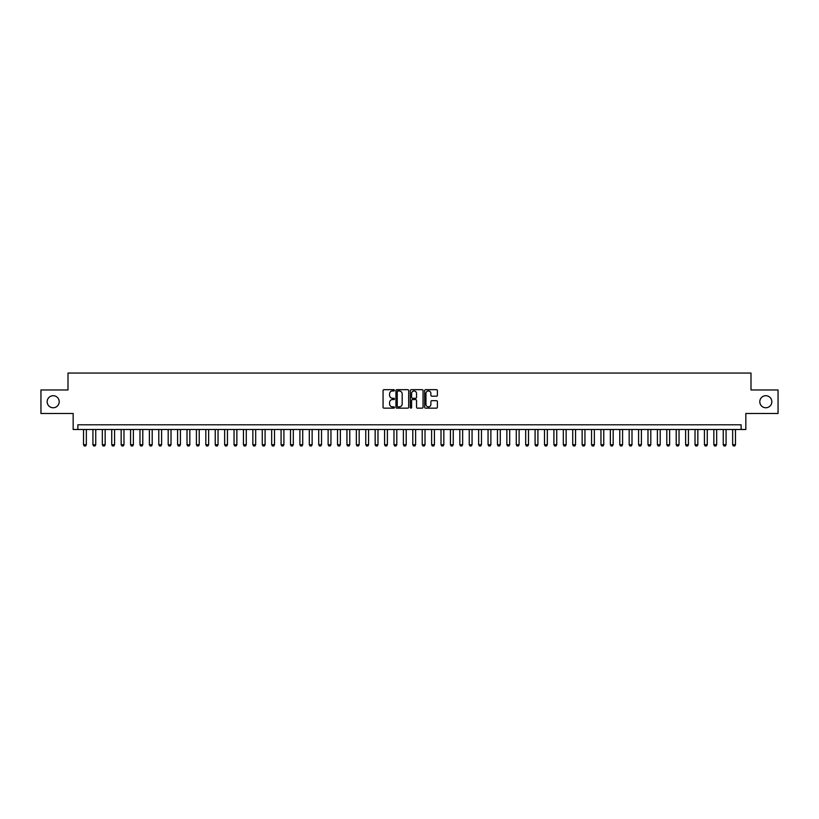 <?xml version="1.0" encoding="UTF-8"?>
<svg xmlns="http://www.w3.org/2000/svg" width="819" height="819" viewBox="0 0 819 819"><rect width="100%" height="100%" fill="white"/><g stroke="black" fill="none" stroke-linecap="round" stroke-linejoin="round"><path stroke-width="1.23" d="M394.451 390.325A0.645 0.645 0 0 0 393.806 389.68L383.988 389.68A0.921 0.921 0 0 0 383.067 390.602L383.067 407.227A0.921 0.921 0 0 0 383.988 408.149L393.806 408.149A0.645 0.645 0 0 0 394.451 407.504A0.645 0.645 0 0 0 393.806 406.859L392.536 406.859A2.959 2.959 0 0 1 389.578 403.9L389.578 402.518A2.959 2.959 0 0 1 392.536 399.559L393.806 399.559A0.645 0.645 0 0 0 394.451 398.914A0.645 0.645 0 0 0 393.806 398.269L392.536 398.269A2.959 2.959 0 0 1 389.578 395.311L389.578 393.929A2.959 2.959 0 0 1 392.536 390.97L393.806 390.97A0.645 0.645 0 0 0 394.451 390.325M759.797 401.74A6.02 6.02 0 0 0 765.816 407.76A6.02 6.02 0 0 0 771.836 401.74A6.02 6.02 0 0 0 765.816 395.72A6.02 6.02 0 0 0 759.797 401.74M47.164 401.74A6.02 6.02 0 0 0 53.184 407.76A6.02 6.02 0 0 0 59.203 401.74A6.02 6.02 0 0 0 53.184 395.72A6.02 6.02 0 0 0 47.164 401.74M436.486 396.191A0.921 0.921 0 0 0 437.407 395.27L437.407 390.602A0.921 0.921 0 0 0 436.486 389.68L425.593 389.68A0.921 0.921 0 0 0 424.672 390.602L424.672 407.227A0.921 0.921 0 0 0 425.593 408.149L436.486 408.149A0.921 0.921 0 0 0 437.407 407.227L437.407 401.597A0.921 0.921 0 0 0 436.486 400.675L431.828 400.675A0.921 0.921 0 0 0 430.896 401.597L430.896 404.391A2.467 2.467 0 0 1 428.429 406.859A2.467 2.467 0 0 1 425.962 404.391L425.962 393.448A2.467 2.467 0 0 1 428.429 390.97A2.467 2.467 0 0 1 430.896 393.448L430.896 395.27A0.921 0.921 0 0 0 431.828 396.191L436.486 396.191M741.123 429.494L745.833 429.494L745.833 413.503L778.05 413.503L778.05 389.977L751.003 389.977L751.003 373.044L67.997 373.044L67.997 389.977L40.95 389.977L40.95 413.503L73.167 413.503L73.167 429.494L741.123 429.494L741.123 424.785L77.877 424.785L77.877 429.494M408.691 390.602A0.921 0.921 0 0 0 407.77 389.68L396.867 389.68A0.921 0.921 0 0 0 395.946 390.602L395.946 407.227A0.921 0.921 0 0 0 396.867 408.149L407.77 408.149A0.921 0.921 0 0 0 408.691 407.227L408.691 390.602M411.23 389.68L422.133 389.68A0.921 0.921 0 0 1 423.054 390.602L423.054 407.227A0.921 0.921 0 0 1 422.133 408.149L417.465 408.149A0.921 0.921 0 0 1 416.543 407.227L416.543 400.491A0.921 0.921 0 0 0 415.622 399.559L412.52 399.559A0.921 0.921 0 0 0 411.599 400.491L411.599 407.504A0.645 0.645 0 0 1 410.954 408.149A0.645 0.645 0 0 1 410.309 407.504L410.309 390.602A0.921 0.921 0 0 1 411.23 389.68M397.891 390.97A0.645 0.645 0 0 0 397.246 391.625L397.246 406.214A0.645 0.645 0 0 0 397.891 406.859L399.232 406.859A2.959 2.959 0 0 0 402.18 403.9L402.18 393.929A2.959 2.959 0 0 0 399.232 390.97L397.891 390.97M416.543 393.489A2.467 2.467 0 0 0 414.066 391.021A2.467 2.467 0 0 0 411.599 393.489L411.599 397.348A0.921 0.921 0 0 0 412.52 398.269L415.622 398.269A0.921 0.921 0 0 0 416.543 397.348L416.543 393.489M83.518 429.494L83.518 444.727L86.343 444.727L86.343 429.494M86.343 444.727L85.637 445.956L84.224 445.956L83.518 444.727M92.926 429.494L92.926 444.727L95.751 444.727L95.751 429.494M95.751 444.727L95.045 445.956L93.632 445.956L92.926 444.727M102.334 429.494L102.334 444.727L105.16 444.727L105.16 429.494M105.16 444.727L104.453 445.956L103.04 445.956L102.334 444.727M111.742 429.494L111.742 444.727L114.568 444.727L114.568 429.494M114.568 444.727L113.861 445.956L112.449 445.956L111.742 444.727M121.151 429.494L121.151 444.727L123.976 444.727L123.976 429.494M123.976 444.727L123.27 445.956L121.857 445.956L121.151 444.727M130.559 429.494L130.559 444.727L133.384 444.727L133.384 429.494M133.384 444.727L132.678 445.956L131.265 445.956L130.559 444.727M139.967 429.494L139.967 444.727L142.793 444.727L142.793 429.494M142.793 444.727L142.086 445.956L140.673 445.956L139.967 444.727M149.375 429.494L149.375 444.727L152.201 444.727L152.201 429.494M152.201 444.727L151.495 445.956L150.082 445.956L149.375 444.727M158.784 429.494L158.784 444.727L161.609 444.727L161.609 429.494M161.609 444.727L160.903 445.956L159.49 445.956L158.784 444.727M168.192 429.494L168.192 444.727L171.017 444.727L171.017 429.494M171.017 444.727L170.311 445.956L168.898 445.956L168.192 444.727M177.6 429.494L177.6 444.727L180.415 444.727L180.415 429.494M180.415 444.727L179.719 445.956L178.307 445.956L177.6 444.727M187.008 429.494L187.008 444.727L189.824 444.727L189.824 429.494M189.824 444.727L189.128 445.956L187.715 445.956L187.008 444.727M196.417 429.494L196.417 444.727L199.232 444.727L199.232 429.494M199.232 444.727L198.526 445.956L197.123 445.956L196.417 444.727M205.825 429.494L205.825 444.727L208.64 444.727L208.64 429.494M208.64 444.727L207.934 445.956L206.531 445.956L205.825 444.727M215.233 429.494L215.233 444.727L218.049 444.727L218.049 429.494M218.049 444.727L217.342 445.956L215.94 445.956L215.233 444.727M224.641 429.494L224.641 444.727L227.457 444.727L227.457 429.494M227.457 444.727L226.75 445.956L225.338 445.956L224.641 444.727M234.05 429.494L234.05 444.727L236.865 444.727L236.865 429.494M236.865 444.727L236.159 445.956L234.746 445.956L234.05 444.727M243.448 429.494L243.448 444.727L246.273 444.727L246.273 429.494M246.273 444.727L245.567 445.956L244.154 445.956L243.448 444.727M252.856 429.494L252.856 444.727L255.682 444.727L255.682 429.494M255.682 444.727L254.975 445.956L253.562 445.956L252.856 444.727M262.264 429.494L262.264 444.727L265.09 444.727L265.09 429.494M265.09 444.727L264.383 445.956L262.971 445.956L262.264 444.727M271.673 429.494L271.673 444.727L274.498 444.727L274.498 429.494M274.498 444.727L273.792 445.956L272.379 445.956L271.673 444.727M281.081 429.494L281.081 444.727L283.906 444.727L283.906 429.494M283.906 444.727L283.2 445.956L281.787 445.956L281.081 444.727M290.489 429.494L290.489 444.727L293.315 444.727L293.315 429.494M293.315 444.727L292.608 445.956L291.195 445.956L290.489 444.727M299.897 429.494L299.897 444.727L302.723 444.727L302.723 429.494M302.723 444.727L302.016 445.956L300.604 445.956L299.897 444.727M309.306 429.494L309.306 444.727L312.131 444.727L312.131 429.494M312.131 444.727L311.425 445.956L310.012 445.956L309.306 444.727M318.714 429.494L318.714 444.727L321.539 444.727L321.539 429.494M321.539 444.727L320.833 445.956L319.42 445.956L318.714 444.727M328.122 429.494L328.122 444.727L330.948 444.727L330.948 429.494M330.948 444.727L330.241 445.956L328.828 445.956L328.122 444.727M337.53 429.494L337.53 444.727L340.356 444.727L340.356 429.494M340.356 444.727L339.65 445.956L338.237 445.956L337.53 444.727M346.939 429.494L346.939 444.727L349.764 444.727L349.764 429.494M349.764 444.727L349.058 445.956L347.645 445.956L346.939 444.727M356.347 429.494L356.347 444.727L359.172 444.727L359.172 429.494M359.172 444.727L358.466 445.956L357.053 445.956L356.347 444.727M365.755 429.494L365.755 444.727L368.581 444.727L368.581 429.494M368.581 444.727L367.874 445.956L366.462 445.956L365.755 444.727M375.163 429.494L375.163 444.727L377.989 444.727L377.989 429.494M377.989 444.727L377.283 445.956L375.87 445.956L375.163 444.727M384.572 429.494L384.572 444.727L387.387 444.727L387.387 429.494M387.387 444.727L386.691 445.956L385.278 445.956L384.572 444.727M393.98 429.494L393.98 444.727L396.795 444.727L396.795 429.494M396.795 444.727L396.089 445.956L394.686 445.956L393.98 444.727M403.388 429.494L403.388 444.727L406.204 444.727L406.204 429.494M406.204 444.727L405.497 445.956L404.095 445.956L403.388 444.727M412.796 429.494L412.796 444.727L415.612 444.727L415.612 429.494M415.612 444.727L414.905 445.956L413.503 445.956L412.796 444.727M422.205 429.494L422.205 444.727L425.02 444.727L425.02 429.494M425.02 444.727L424.314 445.956L422.911 445.956L422.205 444.727M431.613 429.494L431.613 444.727L434.428 444.727L434.428 429.494M434.428 444.727L433.722 445.956L432.309 445.956L431.613 444.727M441.011 429.494L441.011 444.727L443.837 444.727L443.837 429.494M443.837 444.727L443.13 445.956L441.717 445.956L441.011 444.727M450.419 429.494L450.419 444.727L453.245 444.727L453.245 429.494M453.245 444.727L452.538 445.956L451.126 445.956L450.419 444.727M459.828 429.494L459.828 444.727L462.653 444.727L462.653 429.494M462.653 444.727L461.947 445.956L460.534 445.956L459.828 444.727M469.236 429.494L469.236 444.727L472.061 444.727L472.061 429.494M472.061 444.727L471.355 445.956L469.942 445.956L469.236 444.727M478.644 429.494L478.644 444.727L481.47 444.727L481.47 429.494M481.47 444.727L480.763 445.956L479.35 445.956L478.644 444.727M488.052 429.494L488.052 444.727L490.878 444.727L490.878 429.494M490.878 444.727L490.171 445.956L488.759 445.956L488.052 444.727M497.461 429.494L497.461 444.727L500.286 444.727L500.286 429.494M500.286 444.727L499.58 445.956L498.167 445.956L497.461 444.727M506.869 429.494L506.869 444.727L509.694 444.727L509.694 429.494M509.694 444.727L508.988 445.956L507.575 445.956L506.869 444.727M516.277 429.494L516.277 444.727L519.103 444.727L519.103 429.494M519.103 444.727L518.396 445.956L516.984 445.956L516.277 444.727M525.685 429.494L525.685 444.727L528.511 444.727L528.511 429.494M528.511 444.727L527.805 445.956L526.392 445.956L525.685 444.727M535.094 429.494L535.094 444.727L537.919 444.727L537.919 429.494M537.919 444.727L537.213 445.956L535.8 445.956L535.094 444.727M544.502 429.494L544.502 444.727L547.327 444.727L547.327 429.494M547.327 444.727L546.621 445.956L545.208 445.956L544.502 444.727M553.91 429.494L553.91 444.727L556.736 444.727L556.736 429.494M556.736 444.727L556.029 445.956L554.617 445.956L553.91 444.727M563.318 429.494L563.318 444.727L566.144 444.727L566.144 429.494M566.144 444.727L565.438 445.956L564.025 445.956L563.318 444.727M572.727 429.494L572.727 444.727L575.552 444.727L575.552 429.494M575.552 444.727L574.846 445.956L573.433 445.956L572.727 444.727M582.135 429.494L582.135 444.727L584.95 444.727L584.95 429.494M584.95 444.727L584.254 445.956L582.841 445.956L582.135 444.727M591.543 429.494L591.543 444.727L594.359 444.727L594.359 429.494M594.359 444.727L593.662 445.956L592.25 445.956L591.543 444.727M600.951 429.494L600.951 444.727L603.767 444.727L603.767 429.494M603.767 444.727L603.06 445.956L601.658 445.956L600.951 444.727M610.36 429.494L610.36 444.727L613.175 444.727L613.175 429.494M613.175 444.727L612.469 445.956L611.066 445.956L610.36 444.727M619.768 429.494L619.768 444.727L622.583 444.727L622.583 429.494M622.583 444.727L621.877 445.956L620.474 445.956L619.768 444.727M629.176 429.494L629.176 444.727L631.992 444.727L631.992 429.494M631.992 444.727L631.285 445.956L629.872 445.956L629.176 444.727M638.585 429.494L638.585 444.727L641.4 444.727L641.4 429.494M641.4 444.727L640.693 445.956L639.281 445.956L638.585 444.727M647.983 429.494L647.983 444.727L650.808 444.727L650.808 429.494M650.808 444.727L650.102 445.956L648.689 445.956L647.983 444.727M657.391 429.494L657.391 444.727L660.216 444.727L660.216 429.494M660.216 444.727L659.51 445.956L658.097 445.956L657.391 444.727M666.799 429.494L666.799 444.727L669.625 444.727L669.625 429.494M669.625 444.727L668.918 445.956L667.505 445.956L666.799 444.727M676.207 429.494L676.207 444.727L679.033 444.727L679.033 429.494M679.033 444.727L678.327 445.956L676.914 445.956L676.207 444.727M685.616 429.494L685.616 444.727L688.441 444.727L688.441 429.494M688.441 444.727L687.735 445.956L686.322 445.956L685.616 444.727M695.024 429.494L695.024 444.727L697.849 444.727L697.849 429.494M697.849 444.727L697.143 445.956L695.73 445.956L695.024 444.727M704.432 429.494L704.432 444.727L707.258 444.727L707.258 429.494M707.258 444.727L706.551 445.956L705.139 445.956L704.432 444.727M713.84 429.494L713.84 444.727L716.666 444.727L716.666 429.494M716.666 444.727L715.96 445.956L714.547 445.956L713.84 444.727M723.249 429.494L723.249 444.727L726.074 444.727L726.074 429.494M726.074 444.727L725.368 445.956L723.955 445.956L723.249 444.727M732.657 429.494L732.657 444.727L735.482 444.727L735.482 429.494M735.482 444.727L734.776 445.956L733.363 445.956L732.657 444.727"/></g></svg>
